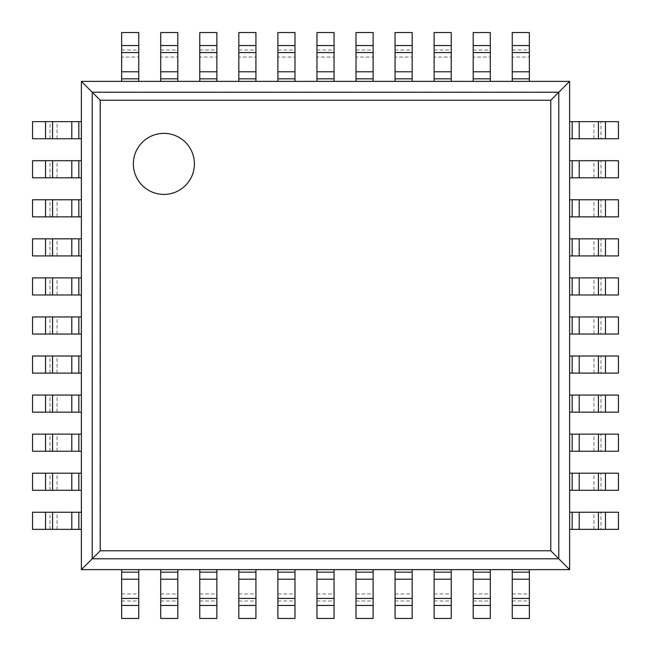 <?xml version="1.0" encoding="UTF-8"?>
<svg xmlns="http://www.w3.org/2000/svg" width="651" height="651" viewBox="0 0 651 651"><rect width="100%" height="100%" fill="white"/><g stroke="black" fill="none" stroke-linecap="round" stroke-linejoin="round"><path stroke-width="0.49" stroke-dasharray="3.25 2.44" d="M81.375 81.375L81.375 569.625L99.969 551.031L99.969 99.969L551.031 99.969L569.625 81.375L81.375 81.375L99.969 99.969M81.375 569.625L569.625 569.625L551.031 551.031L551.031 99.969M569.625 569.625L569.625 81.375M194.405 163.889A30.516 30.516 0 0 0 148.631 137.459A30.516 30.516 0 0 0 148.631 190.32A30.516 30.516 0 0 0 194.405 163.889M78.828 138.744L32.55 138.744L32.55 121.656L81.375 121.656L81.375 138.744L78.828 138.744L78.828 121.656M600.971 121.656L618.45 121.656L618.45 138.744L572.172 138.744L572.172 121.656L600.971 121.656L600.971 138.744M572.172 138.744L569.625 138.744L569.625 121.656L572.172 121.656M78.828 177.804L32.55 177.804L32.55 160.716L81.375 160.716L81.375 177.804L78.828 177.804L78.828 160.716M600.971 160.716L618.45 160.716L618.45 177.804L572.172 177.804L572.172 160.716L600.971 160.716L600.971 177.804M572.172 177.804L569.625 177.804L569.625 160.716L572.172 160.716M78.828 216.864L32.55 216.864L32.55 199.776L81.375 199.776L81.375 216.864L78.828 216.864L78.828 199.776M600.971 199.776L618.45 199.776L618.45 216.864L572.172 216.864L572.172 199.776L600.971 199.776L600.971 216.864M572.172 216.864L569.625 216.864L569.625 199.776L572.172 199.776M78.828 255.924L32.55 255.924L32.55 238.836L81.375 238.836L81.375 255.924L78.828 255.924L78.828 238.836M600.971 238.836L618.45 238.836L618.45 255.924L572.172 255.924L572.172 238.836L600.971 238.836L600.971 255.924M572.172 255.924L569.625 255.924L569.625 238.836L572.172 238.836M78.828 294.984L32.55 294.984L32.55 277.896L81.375 277.896L81.375 294.984L78.828 294.984L78.828 277.896M600.971 277.896L618.45 277.896L618.45 294.984L572.172 294.984L572.172 277.896L600.971 277.896L600.971 294.984M572.172 294.984L569.625 294.984L569.625 277.896L572.172 277.896M78.828 334.044L32.55 334.044L32.55 316.956L81.375 316.956L81.375 334.044L78.828 334.044L78.828 316.956M600.971 316.956L618.45 316.956L618.45 334.044L572.172 334.044L572.172 316.956L600.971 316.956L600.971 334.044M572.172 334.044L569.625 334.044L569.625 316.956L572.172 316.956M78.828 373.104L32.55 373.104L32.55 356.016L81.375 356.016L81.375 373.104L78.828 373.104L78.828 356.016M600.971 356.016L618.45 356.016L618.45 373.104L572.172 373.104L572.172 356.016L600.971 356.016L600.971 373.104M572.172 373.104L569.625 373.104L569.625 356.016L572.172 356.016M78.828 412.164L32.55 412.164L32.55 395.076L81.375 395.076L81.375 412.164L78.828 412.164L78.828 395.076M600.971 395.076L618.45 395.076L618.45 412.164L572.172 412.164L572.172 395.076L600.971 395.076L600.971 412.164M572.172 412.164L569.625 412.164L569.625 395.076L572.172 395.076M78.828 451.224L32.55 451.224L32.55 434.136L81.375 434.136L81.375 451.224L78.828 451.224L78.828 434.136M600.971 434.136L618.45 434.136L618.45 451.224L572.172 451.224L572.172 434.136L600.971 434.136L600.971 451.224M572.172 451.224L569.625 451.224L569.625 434.136L572.172 434.136M78.828 490.284L32.55 490.284L32.55 473.196L81.375 473.196L81.375 490.284L78.828 490.284L78.828 473.196M600.971 473.196L618.45 473.196L618.45 490.284L572.172 490.284L572.172 473.196L600.971 473.196L600.971 490.284M572.172 490.284L569.625 490.284L569.625 473.196L572.172 473.196M78.828 529.344L32.55 529.344L32.55 512.256L81.375 512.256L81.375 529.344L78.828 529.344L78.828 512.256M600.971 512.256L618.45 512.256L618.45 529.344L572.172 529.344L572.172 512.256L600.971 512.256L600.971 529.344M572.172 529.344L569.625 529.344L569.625 512.256L572.172 512.256M121.656 57.068L121.656 32.55L138.744 32.55L138.744 78.828L121.656 78.828L121.656 57.068L138.744 57.068M138.744 78.828L138.744 81.375L121.656 81.375L121.656 78.828M121.656 600.971L138.744 600.971L138.744 618.45L121.656 618.45L121.656 569.625L138.744 569.625L138.744 572.172L121.656 572.172M138.744 600.971L138.744 572.172M160.716 57.068L160.716 32.55L177.804 32.55L177.804 78.828L160.716 78.828L160.716 57.068L177.804 57.068M177.804 78.828L177.804 81.375L160.716 81.375L160.716 78.828M160.716 600.971L177.804 600.971L177.804 618.45L160.716 618.45L160.716 569.625L177.804 569.625L177.804 572.172L160.716 572.172M177.804 600.971L177.804 572.172M199.776 57.068L199.776 32.55L216.864 32.55L216.864 78.828L199.776 78.828L199.776 57.068L216.864 57.068M216.864 78.828L216.864 81.375L199.776 81.375L199.776 78.828M199.776 600.971L216.864 600.971L216.864 618.45L199.776 618.45L199.776 569.625L216.864 569.625L216.864 572.172L199.776 572.172M216.864 600.971L216.864 572.172M238.836 57.068L238.836 32.55L255.924 32.55L255.924 78.828L238.836 78.828L238.836 57.068L255.924 57.068M255.924 78.828L255.924 81.375L238.836 81.375L238.836 78.828M238.836 600.971L255.924 600.971L255.924 618.45L238.836 618.45L238.836 569.625L255.924 569.625L255.924 572.172L238.836 572.172M255.924 600.971L255.924 572.172M277.896 57.068L277.896 32.55L294.984 32.55L294.984 78.828L277.896 78.828L277.896 57.068L294.984 57.068M294.984 78.828L294.984 81.375L277.896 81.375L277.896 78.828M277.896 600.971L294.984 600.971L294.984 618.45L277.896 618.45L277.896 569.625L294.984 569.625L294.984 572.172L277.896 572.172M294.984 600.971L294.984 572.172M316.956 57.068L316.956 32.55L334.044 32.55L334.044 78.828L316.956 78.828L316.956 57.068L334.044 57.068M334.044 78.828L334.044 81.375L316.956 81.375L316.956 78.828M316.956 600.971L334.044 600.971L334.044 618.45L316.956 618.45L316.956 569.625L334.044 569.625L334.044 572.172L316.956 572.172M334.044 600.971L334.044 572.172M356.016 57.068L356.016 32.55L373.104 32.55L373.104 78.828L356.016 78.828L356.016 57.068L373.104 57.068M373.104 78.828L373.104 81.375L356.016 81.375L356.016 78.828M356.016 600.971L373.104 600.971L373.104 618.45L356.016 618.45L356.016 569.625L373.104 569.625L373.104 572.172L356.016 572.172M373.104 600.971L373.104 572.172M395.076 57.068L395.076 32.55L412.164 32.55L412.164 78.828L395.076 78.828L395.076 57.068L412.164 57.068M412.164 78.828L412.164 81.375L395.076 81.375L395.076 78.828M395.076 600.971L412.164 600.971L412.164 618.45L395.076 618.45L395.076 569.625L412.164 569.625L412.164 572.172L395.076 572.172M412.164 600.971L412.164 572.172M434.136 57.068L434.136 32.55L451.224 32.55L451.224 78.828L434.136 78.828L434.136 57.068L451.224 57.068M451.224 78.828L451.224 81.375L434.136 81.375L434.136 78.828M434.136 600.971L451.224 600.971L451.224 618.45L434.136 618.45L434.136 569.625L451.224 569.625L451.224 572.172L434.136 572.172M451.224 600.971L451.224 572.172M473.196 57.068L473.196 32.55L490.284 32.55L490.284 78.828L473.196 78.828L473.196 57.068L490.284 57.068M490.284 78.828L490.284 81.375L473.196 81.375L473.196 78.828M473.196 600.971L490.284 600.971L490.284 618.45L473.196 618.45L473.196 569.625L490.284 569.625L490.284 572.172L473.196 572.172M490.284 600.971L490.284 572.172M512.256 57.068L512.256 32.55L529.344 32.55L529.344 78.828L512.256 78.828L512.256 57.068L529.344 57.068M529.344 78.828L529.344 81.375L512.256 81.375L512.256 78.828M512.256 600.971L529.344 600.971L529.344 618.45L512.256 618.45L512.256 569.625L529.344 569.625L529.344 572.172L512.256 572.172M529.344 600.971L529.344 572.172M92.1 558.9L92.1 92.1L558.9 92.1L558.9 558.9L92.1 558.9M99.969 551.031L551.031 551.031M50.029 138.744L50.029 121.656M57.068 138.744L57.068 121.656M593.932 138.744L593.932 121.656M50.029 177.804L50.029 160.716M57.068 177.804L57.068 160.716M593.932 177.804L593.932 160.716M50.029 216.864L50.029 199.776M57.068 216.864L57.068 199.776M593.932 216.864L593.932 199.776M50.029 255.924L50.029 238.836M57.068 255.924L57.068 238.836M593.932 255.924L593.932 238.836M50.029 294.984L50.029 277.896M57.068 294.984L57.068 277.896M593.932 294.984L593.932 277.896M50.029 334.044L50.029 316.956M57.068 334.044L57.068 316.956M593.932 334.044L593.932 316.956M50.029 373.104L50.029 356.016M57.068 373.104L57.068 356.016M593.932 373.104L593.932 356.016M50.029 412.164L50.029 395.076M57.068 412.164L57.068 395.076M593.932 412.164L593.932 395.076M50.029 451.224L50.029 434.136M57.068 451.224L57.068 434.136M593.932 451.224L593.932 434.136M50.029 490.284L50.029 473.196M57.068 490.284L57.068 473.196M593.932 490.284L593.932 473.196M50.029 529.344L50.029 512.256M57.068 529.344L57.068 512.256M593.932 529.344L593.932 512.256M121.656 50.029L138.744 50.029M121.656 593.932L138.744 593.932M160.716 50.029L177.804 50.029M160.716 593.932L177.804 593.932M199.776 50.029L216.864 50.029M199.776 593.932L216.864 593.932M238.836 50.029L255.924 50.029M238.836 593.932L255.924 593.932M277.896 50.029L294.984 50.029M277.896 593.932L294.984 593.932M316.956 50.029L334.044 50.029M316.956 593.932L334.044 593.932M356.016 50.029L373.104 50.029M356.016 593.932L373.104 593.932M395.076 50.029L412.164 50.029M395.076 593.932L412.164 593.932M434.136 50.029L451.224 50.029M434.136 593.932L451.224 593.932M473.196 50.029L490.284 50.029M473.196 593.932L490.284 593.932M512.256 50.029L529.344 50.029M512.256 593.932L529.344 593.932"/><path stroke-width="0.98" d="M569.625 81.375L569.625 569.625L81.375 569.625L81.375 81.375L100.221 100.221L550.779 100.221L569.625 81.375L81.375 81.375M81.375 569.625L100.221 550.779L100.221 100.221M569.625 569.625L550.779 550.779L550.779 100.221M194.405 163.889A30.516 30.516 0 0 0 148.631 137.459A30.516 30.516 0 0 0 148.631 190.32A30.516 30.516 0 0 0 194.405 163.889M78.828 138.744L32.55 138.744L32.55 121.656L81.375 121.656L81.375 138.744L78.828 138.744L78.828 121.656M605.471 138.744L605.471 121.656L618.45 121.656L618.45 138.744L572.172 138.744L572.172 121.656L569.625 121.656L569.625 138.744L572.172 138.744M605.471 121.656L572.172 121.656M78.828 177.804L32.55 177.804L32.55 160.716L81.375 160.716L81.375 177.804L78.828 177.804L78.828 160.716M605.471 177.804L605.471 160.716L618.45 160.716L618.45 177.804L572.172 177.804L572.172 160.716L569.625 160.716L569.625 177.804L572.172 177.804M605.471 160.716L572.172 160.716M78.828 216.864L32.55 216.864L32.55 199.776L81.375 199.776L81.375 216.864L78.828 216.864L78.828 199.776M605.471 216.864L605.471 199.776L618.45 199.776L618.45 216.864L572.172 216.864L572.172 199.776L569.625 199.776L569.625 216.864L572.172 216.864M605.471 199.776L572.172 199.776M78.828 255.924L32.55 255.924L32.55 238.836L81.375 238.836L81.375 255.924L78.828 255.924L78.828 238.836M605.471 255.924L605.471 238.836L618.45 238.836L618.45 255.924L572.172 255.924L572.172 238.836L569.625 238.836L569.625 255.924L572.172 255.924M605.471 238.836L572.172 238.836M78.828 294.984L32.55 294.984L32.55 277.896L81.375 277.896L81.375 294.984L78.828 294.984L78.828 277.896M605.471 294.984L605.471 277.896L618.45 277.896L618.45 294.984L572.172 294.984L572.172 277.896L569.625 277.896L569.625 294.984L572.172 294.984M605.471 277.896L572.172 277.896M78.828 334.044L32.55 334.044L32.55 316.956L81.375 316.956L81.375 334.044L78.828 334.044L78.828 316.956M605.471 334.044L605.471 316.956L618.45 316.956L618.45 334.044L572.172 334.044L572.172 316.956L569.625 316.956L569.625 334.044L572.172 334.044M605.471 316.956L572.172 316.956M78.828 373.104L32.55 373.104L32.55 356.016L81.375 356.016L81.375 373.104L78.828 373.104L78.828 356.016M605.471 373.104L605.471 356.016L618.45 356.016L618.45 373.104L572.172 373.104L572.172 356.016L569.625 356.016L569.625 373.104L572.172 373.104M605.471 356.016L572.172 356.016M78.828 412.164L32.55 412.164L32.55 395.076L81.375 395.076L81.375 412.164L78.828 412.164L78.828 395.076M605.471 412.164L605.471 395.076L618.45 395.076L618.45 412.164L572.172 412.164L572.172 395.076L569.625 395.076L569.625 412.164L572.172 412.164M605.471 395.076L572.172 395.076M78.828 451.224L32.55 451.224L32.55 434.136L81.375 434.136L81.375 451.224L78.828 451.224L78.828 434.136M605.471 451.224L605.471 434.136L618.45 434.136L618.45 451.224L572.172 451.224L572.172 434.136L569.625 434.136L569.625 451.224L572.172 451.224M605.471 434.136L572.172 434.136M78.828 490.284L32.55 490.284L32.55 473.196L81.375 473.196L81.375 490.284L78.828 490.284L78.828 473.196M605.471 490.284L605.471 473.196L618.45 473.196L618.45 490.284L572.172 490.284L572.172 473.196L569.625 473.196L569.625 490.284L572.172 490.284M605.471 473.196L572.172 473.196M78.828 529.344L32.55 529.344L32.55 512.256L81.375 512.256L81.375 529.344L78.828 529.344L78.828 512.256M605.471 529.344L605.471 512.256L618.45 512.256L618.45 529.344L572.172 529.344L572.172 512.256L569.625 512.256L569.625 529.344L572.172 529.344M605.471 512.256L572.172 512.256M138.744 45.529L121.656 45.529L121.656 32.55L138.744 32.55L138.744 81.375L121.656 81.375L121.656 78.828L138.744 78.828M121.656 45.529L121.656 78.828M138.744 598.424L138.744 618.45L121.656 618.45L121.656 569.625L138.744 569.625L138.744 598.424L121.656 598.424M177.804 45.529L160.716 45.529L160.716 32.55L177.804 32.55L177.804 81.375L160.716 81.375L160.716 78.828L177.804 78.828M160.716 45.529L160.716 78.828M177.804 598.424L177.804 618.45L160.716 618.45L160.716 569.625L177.804 569.625L177.804 598.424L160.716 598.424M216.864 45.529L199.776 45.529L199.776 32.55L216.864 32.55L216.864 81.375L199.776 81.375L199.776 78.828L216.864 78.828M199.776 45.529L199.776 78.828M216.864 598.424L216.864 618.45L199.776 618.45L199.776 569.625L216.864 569.625L216.864 598.424L199.776 598.424M255.924 45.529L238.836 45.529L238.836 32.55L255.924 32.55L255.924 81.375L238.836 81.375L238.836 78.828L255.924 78.828M238.836 45.529L238.836 78.828M255.924 598.424L255.924 618.45L238.836 618.45L238.836 569.625L255.924 569.625L255.924 598.424L238.836 598.424M294.984 45.529L277.896 45.529L277.896 32.55L294.984 32.55L294.984 81.375L277.896 81.375L277.896 78.828L294.984 78.828M277.896 45.529L277.896 78.828M294.984 598.424L294.984 618.45L277.896 618.45L277.896 569.625L294.984 569.625L294.984 598.424L277.896 598.424M334.044 45.529L316.956 45.529L316.956 32.55L334.044 32.55L334.044 81.375L316.956 81.375L316.956 78.828L334.044 78.828M316.956 45.529L316.956 78.828M334.044 598.424L334.044 618.45L316.956 618.45L316.956 569.625L334.044 569.625L334.044 598.424L316.956 598.424M373.104 45.529L356.016 45.529L356.016 32.55L373.104 32.55L373.104 81.375L356.016 81.375L356.016 78.828L373.104 78.828M356.016 45.529L356.016 78.828M373.104 598.424L373.104 618.45L356.016 618.45L356.016 569.625L373.104 569.625L373.104 598.424L356.016 598.424M412.164 45.529L395.076 45.529L395.076 32.55L412.164 32.55L412.164 81.375L395.076 81.375L395.076 78.828L412.164 78.828M395.076 45.529L395.076 78.828M412.164 598.424L412.164 618.45L395.076 618.45L395.076 569.625L412.164 569.625L412.164 598.424L395.076 598.424M451.224 45.529L434.136 45.529L434.136 32.55L451.224 32.55L451.224 81.375L434.136 81.375L434.136 78.828L451.224 78.828M434.136 45.529L434.136 78.828M451.224 598.424L451.224 618.45L434.136 618.45L434.136 569.625L451.224 569.625L451.224 598.424L434.136 598.424M490.284 45.529L473.196 45.529L473.196 32.55L490.284 32.55L490.284 81.375L473.196 81.375L473.196 78.828L490.284 78.828M473.196 45.529L473.196 78.828M490.284 598.424L490.284 618.45L473.196 618.45L473.196 569.625L490.284 569.625L490.284 598.424L473.196 598.424M529.344 45.529L512.256 45.529L512.256 32.55L529.344 32.55L529.344 81.375L512.256 81.375L512.256 78.828L529.344 78.828M512.256 45.529L512.256 78.828M529.344 598.424L529.344 618.45L512.256 618.45L512.256 569.625L529.344 569.625L529.344 598.424L512.256 598.424M92.222 558.778L92.222 92.222L558.778 92.222L558.778 558.778L92.222 558.778M100.221 550.779L550.779 550.779M45.529 138.744L45.529 121.656M52.576 138.744L52.576 121.656M71.789 138.744L71.789 121.656M598.424 138.744L598.424 121.656M579.211 138.744L579.211 121.656M45.529 177.804L45.529 160.716M52.576 177.804L52.576 160.716M71.789 177.804L71.789 160.716M598.424 177.804L598.424 160.716M579.211 177.804L579.211 160.716M45.529 216.864L45.529 199.776M52.576 216.864L52.576 199.776M71.789 216.864L71.789 199.776M598.424 216.864L598.424 199.776M579.211 216.864L579.211 199.776M45.529 255.924L45.529 238.836M52.576 255.924L52.576 238.836M71.789 255.924L71.789 238.836M598.424 255.924L598.424 238.836M579.211 255.924L579.211 238.836M45.529 294.984L45.529 277.896M52.576 294.984L52.576 277.896M71.789 294.984L71.789 277.896M598.424 294.984L598.424 277.896M579.211 294.984L579.211 277.896M45.529 334.044L45.529 316.956M52.576 334.044L52.576 316.956M71.789 334.044L71.789 316.956M598.424 334.044L598.424 316.956M579.211 334.044L579.211 316.956M45.529 373.104L45.529 356.016M52.576 373.104L52.576 356.016M71.789 373.104L71.789 356.016M598.424 373.104L598.424 356.016M579.211 373.104L579.211 356.016M45.529 412.164L45.529 395.076M52.576 412.164L52.576 395.076M71.789 412.164L71.789 395.076M598.424 412.164L598.424 395.076M579.211 412.164L579.211 395.076M45.529 451.224L45.529 434.136M52.576 451.224L52.576 434.136M71.789 451.224L71.789 434.136M598.424 451.224L598.424 434.136M579.211 451.224L579.211 434.136M45.529 490.284L45.529 473.196M52.576 490.284L52.576 473.196M71.789 490.284L71.789 473.196M598.424 490.284L598.424 473.196M579.211 490.284L579.211 473.196M45.529 529.344L45.529 512.256M52.576 529.344L52.576 512.256M71.789 529.344L71.789 512.256M598.424 529.344L598.424 512.256M579.211 529.344L579.211 512.256M138.744 52.576L121.656 52.576M121.656 71.789L138.744 71.789M138.744 605.471L121.656 605.471M121.656 579.211L138.744 579.211M121.656 572.172L138.744 572.172M177.804 52.576L160.716 52.576M160.716 71.789L177.804 71.789M177.804 605.471L160.716 605.471M160.716 579.211L177.804 579.211M160.716 572.172L177.804 572.172M216.864 52.576L199.776 52.576M199.776 71.789L216.864 71.789M216.864 605.471L199.776 605.471M199.776 579.211L216.864 579.211M199.776 572.172L216.864 572.172M255.924 52.576L238.836 52.576M238.836 71.789L255.924 71.789M255.924 605.471L238.836 605.471M238.836 579.211L255.924 579.211M238.836 572.172L255.924 572.172M294.984 52.576L277.896 52.576M277.896 71.789L294.984 71.789M294.984 605.471L277.896 605.471M277.896 579.211L294.984 579.211M277.896 572.172L294.984 572.172M334.044 52.576L316.956 52.576M316.956 71.789L334.044 71.789M334.044 605.471L316.956 605.471M316.956 579.211L334.044 579.211M316.956 572.172L334.044 572.172M373.104 52.576L356.016 52.576M356.016 71.789L373.104 71.789M373.104 605.471L356.016 605.471M356.016 579.211L373.104 579.211M356.016 572.172L373.104 572.172M412.164 52.576L395.076 52.576M395.076 71.789L412.164 71.789M412.164 605.471L395.076 605.471M395.076 579.211L412.164 579.211M395.076 572.172L412.164 572.172M451.224 52.576L434.136 52.576M434.136 71.789L451.224 71.789M451.224 605.471L434.136 605.471M434.136 579.211L451.224 579.211M434.136 572.172L451.224 572.172M490.284 52.576L473.196 52.576M473.196 71.789L490.284 71.789M490.284 605.471L473.196 605.471M473.196 579.211L490.284 579.211M473.196 572.172L490.284 572.172M529.344 52.576L512.256 52.576M512.256 71.789L529.344 71.789M529.344 605.471L512.256 605.471M512.256 579.211L529.344 579.211M512.256 572.172L529.344 572.172"/></g></svg>

